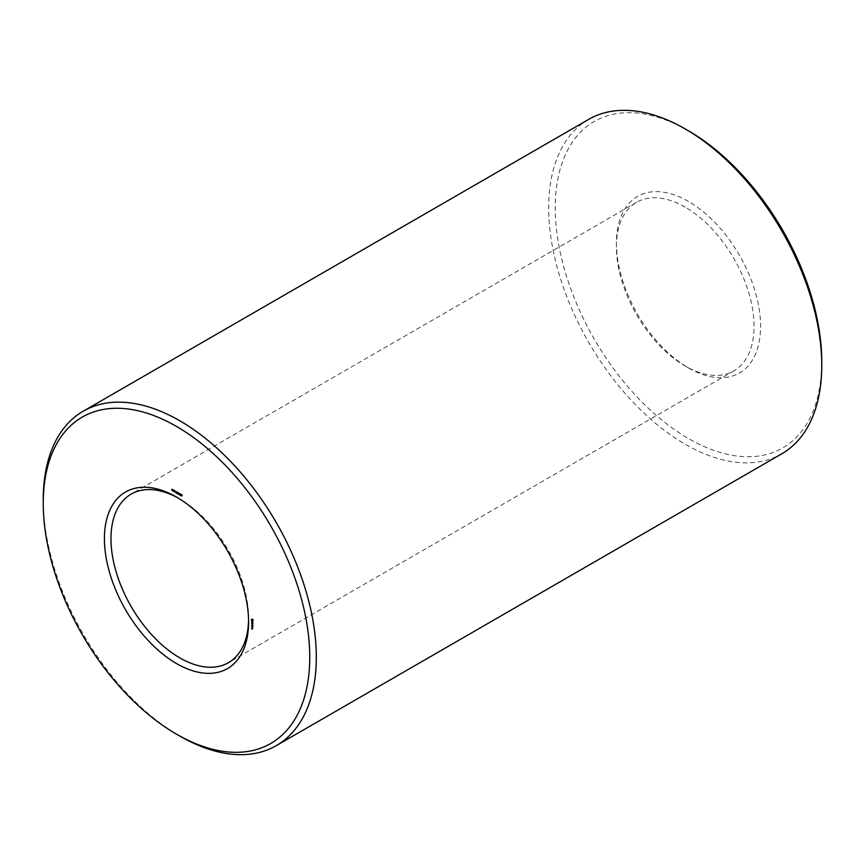 <?xml version="1.0" encoding="UTF-8"?>
<svg xmlns="http://www.w3.org/2000/svg" width="865" height="865" viewBox="0 0 865 865"><rect width="100%" height="100%" fill="white"/><g stroke="black" fill="none" stroke-linecap="round" stroke-linejoin="round"><path stroke-width="0.65" stroke-dasharray="4.33 3.24" d="M688.497 201.459A101.951 58.863 -120 0 0 616.41 243.087A101.951 58.863 -120 0 0 688.497 367.939A101.951 58.863 -120 0 0 760.584 326.321A101.951 58.863 -120 0 0 688.497 201.459M688.497 130.831A188.451 108.806 -120 0 0 555.244 207.773A188.451 108.806 -120 0 0 688.497 438.577A188.451 108.806 -120 0 0 821.75 361.635M685.221 207.135A97.312 56.182 -120 0 0 636.564 202.313A97.312 56.182 -120 0 0 616.41 246.871A97.312 56.182 -120 0 0 685.221 366.046A97.312 56.182 -120 0 0 733.877 370.869A97.312 56.182 -120 0 0 748.798 292.889A97.312 56.182 -120 0 0 685.221 207.135M588.676 119.381A193.079 111.477 -120 0 0 588.676 342.335A193.079 111.477 -120 0 0 781.765 453.811M248.569 619.989A97.312 56.182 -120 0 0 248.59 618.129A97.312 56.182 -120 0 0 179.779 498.954A97.312 56.182 -120 0 0 178.158 498.035M179.779 498.954L176.503 497.061L179.779 498.954M43.25 499.581A193.079 111.477 -120 0 0 179.779 736.061M252.191 629.05L252.742 628.736L252.158 628.336L252.742 628.736M252.148 628.963L252.699 628.65M251.661 629.017L252.202 628.704M251.693 628.823L252.245 628.509M251.747 628.79L252.288 628.477M251.693 628.704L252.245 628.39M252.148 629.417L252.699 629.104M252.191 629.385L252.742 629.071M252.191 628.541L252.742 628.228M252.018 628.747L252.569 628.433M252.191 628.833L252.742 628.509M252.191 628.747L252.742 628.433M252.148 628.574L252.699 628.26M252.148 628.347L252.699 628.033M252.191 628.325L252.742 628.012M252.191 627.979L252.742 627.666M252.148 627.904L252.699 627.579M252.591 627.568L253.142 626.671L252.288 626.13L253.142 627.255M252.591 626.995L253.142 626.671M252.548 626.909L253.088 626.595M252.148 627.255L252.688 626.941M252.191 627.222L252.742 626.909M252.548 627.601L253.088 627.287M251.834 627.514L252.385 627.201M251.726 627.32L252.266 627.006M253.088 626.346L252.245 625.795L253.142 626.314M252.548 626.541L253.088 626.228M251.747 626.087L252.299 625.773M251.693 626.109L252.245 625.795M252.591 626.336L253.142 625.438L252.245 624.919L253.142 626.022M252.591 625.752L253.142 625.438M252.548 625.676L253.088 625.352M251.747 625.211L252.299 624.898M251.693 625.244L252.245 624.919M252.148 626.022L252.688 625.698M252.191 625.99L252.742 625.676M252.548 626.368L253.088 626.044M252.569 625.341L253.121 625.027L252.591 624.357L253.121 625.027M253.121 624.303L252.299 623.719L252.904 624.898L251.747 624.854M252.591 624.584L253.142 624.271M252.548 624.498L253.088 624.184M251.747 624.043L252.299 623.719M251.693 624.065L252.245 623.751M251.92 624.552L252.472 624.238M251.693 624.887L252.245 624.573M252.548 625.438L253.088 625.125M252.591 625.406L253.142 625.092M253.045 623.373L252.288 622.822L252.245 623.427L253.088 623.979L253.142 623.373M252.548 623.6L253.088 623.287M251.747 623.827L252.288 623.514M251.791 623.795L252.342 623.481M252.148 623.946L252.688 623.633M252.191 623.914L252.742 623.6M252.548 624.292L253.088 623.979M252.591 624.26L253.142 623.946M252.494 622.67L253.045 622.357L252.245 622.238L253.088 623.135L253.045 622.357M251.747 622.53L252.299 622.216M251.693 622.551L252.245 622.238M252.548 623.449L253.088 623.135M252.591 623.416L253.142 623.103M252.591 622.724L253.142 622.411M252.548 622.638L253.088 622.324M252.472 621.73L253.013 621.416L252.245 621.502L253.034 622.14L253.013 621.416M252.212 621.578L252.753 621.265M251.877 622.043L252.418 621.73M251.791 621.838L252.342 621.524M251.791 621.643L252.342 621.319M251.888 621.502L252.429 621.189M251.866 621.416L252.418 621.102M251.802 621.394L252.342 621.081M252.083 622.27L252.623 621.957M252.483 622.465L253.034 622.14M252.591 622.313L253.142 621.989M252.591 622.054L253.142 621.73M252.904 620.27L252.98 619.145L252.093 619.091M253.067 619.881L252.688 620.313L252.407 619.362L253.294 619.783M252.504 619.686L253.045 619.362M252.439 619.459L252.98 619.145M252.288 619.329L252.84 619.016M252.148 619.232L252.688 618.908M251.856 619.124L252.407 618.81M251.391 619.394L251.931 619.08M251.91 619.643L252.483 620.627M252.807 620.843L253.456 619.956M252.439 621.211L252.98 620.897M252.504 621.059L253.045 620.746M252.904 620.94L253.456 620.627M252.958 620.627L253.51 620.313M252.948 620.454L253.488 620.14M181.899 495.526L182.439 495.202L181.866 494.607L182.407 495.667L181.747 495.569L181.726 494.456L182.439 495.202M182.018 494.531L181.196 495.029M180.861 495.429L180.817 494.575L181.791 494.888M181.218 495.591L181.758 495.277M181.077 495.515L181.628 495.202M180.861 494.521L181.401 494.207L181.401 495.429L180.612 494.629L181.401 494.207M180.861 495.742L181.401 495.429M180.709 494.445L181.261 494.131M180.169 494.726L180.926 494.456L180.212 495.018M179.888 493.969L180.428 493.645L180.428 494.867L179.725 493.472L179.596 494.38L179.596 493.169L180.298 494.564L180.428 493.645M179.888 495.18L180.428 494.867M179.747 493.883L180.298 493.569M179.206 493.569L179.758 493.255M179.185 494.78L179.725 494.466M179.044 493.483L179.596 493.169M178.871 493.774L179.423 493.461M178.871 493.926L179.423 493.612M178.514 493.569L179.055 493.255M178.374 493.483L178.914 493.169L178.341 492.574L178.882 493.623L178.222 493.537L178.201 492.412L178.914 493.169M177.725 493.169L178.266 492.855M177.693 493.558L178.244 493.245M177.563 493.483L178.103 493.169M177.336 492.488L177.876 492.174L177.876 493.396L177.087 492.596L177.876 492.174M177.336 493.71L177.876 493.396M177.336 492.845L177.736 492.088M177.087 492.596L177.736 492.607M176.341 491.925L176.893 491.601L176.893 492.823L176.017 491.125L176.893 491.601M176.341 493.137L176.893 492.823M176.201 491.839L176.752 491.525M175.627 492.12L176.298 491.763M176.201 491.244L175.66 491.558L176.19 491.201M175.346 491.742L175.898 491.428M175.346 491.893L175.898 491.579M174.99 491.536L175.53 491.223M173.67 490.347L174.525 490.325L174.254 491.277L173.984 490.001L173.433 490.325M174.06 490.963L174.611 490.65M173.606 490.866L174.525 490.325M174.265 490.055L173.487 490.596M173.703 491.45L174.579 491.071M173.908 491.32L174.46 490.996M173.779 490.985L174.33 490.671M172.892 490.769L173.681 490.714L173.303 489.536L173.443 490.455M173.141 490.909L173.681 490.596M172.892 489.925L173.443 489.612M173.141 491.028L173.681 490.714M172.751 489.85L173.303 489.536M171.843 489.32L172.968 489.633L172.492 490.26L172.384 489.006M171.973 489.395L172.513 489.082M171.973 489.687L172.513 489.374M171.692 489.525L172.232 489.212M172.416 489.947L172.968 489.633M171.951 490.574L172.492 490.26M176.687 492.985L177.736 493.169L176.73 492.866M176.417 491.99L176.752 492.596L175.995 492.239M176.428 491.861L175.649 492.39M251.953 629.19L252.494 628.877M251.791 628.033L252.342 627.72M252.299 620.681L252.85 620.367M252.148 620.627L252.688 620.313M251.985 620.508L252.537 620.183M251.78 620.129L252.321 619.816M251.747 619.935L252.288 619.621M251.78 619.773L252.321 619.459M180.298 495.256L180.839 494.931M176.774 493.212L177.325 492.899M181.78 495.148L182.331 494.834M181.564 495.494L182.104 495.18M181.488 495.991L182.028 495.677M181.261 495.775L181.812 495.45M178.266 493.115L178.806 492.791M177.952 492.812L178.504 492.499M177.898 493.342L178.439 493.028M178.039 493.461L178.579 493.147M177.963 493.958L178.504 493.645M177.736 493.742L178.287 493.418M175.671 491.871L176.222 491.558M175.66 491.666L176.211 491.352M174.871 491.644L175.422 491.331M173.443 490.314L173.984 490.001M172.924 490.974L173.93 490.433M173.551 490.801L174.092 490.487M173.724 490.963L174.276 490.639M173.573 491.331L174.114 491.017M180.428 495.353L180.98 495.039M176.903 493.32L177.455 493.007M175.855 492.715L176.395 492.39M174.362 490.985L174.935 490.639M174.341 491.688L174.892 491.374M174.297 491.331L174.849 491.017M685.221 366.046L688.497 367.939M616.41 246.871L616.41 243.087M636.564 202.313L131.123 494.131M733.877 370.869L228.436 662.687M248.59 618.129L248.59 621.913M181.672 494.466L181.131 494.78M181.78 494.618L181.228 494.931M180.699 494.412L180.158 494.726M178.147 492.434L177.606 492.747M178.255 492.585L177.714 492.899M176.125 491.828L175.584 492.142M175.281 491.774L174.741 492.088M174.081 490.163L173.53 490.477M174.492 491.32L173.941 491.634M174.395 491.158L173.854 491.482M174.103 490.736L173.562 491.05M180.796 494.585L180.255 494.899M176.244 491.947L175.692 492.272M175.184 491.623L174.644 491.936"/><path stroke-width="1.3" d="M176.503 734.169L179.779 736.061A193.079 111.477 -120 0 0 276.324 745.619L781.765 453.811A193.079 111.477 -120 0 0 821.75 365.419L821.75 361.635A188.451 108.806 -120 0 0 688.497 130.831L685.221 128.939A193.079 111.477 -120 0 0 588.676 119.381L83.235 411.189A193.079 111.477 -120 0 0 43.25 499.581L43.25 503.365A188.451 108.806 -120 0 0 176.503 734.169A188.451 108.806 -120 0 0 309.757 657.238A188.451 108.806 -120 0 0 176.503 426.423A188.451 108.806 -120 0 0 43.25 503.365M821.75 365.419A193.079 111.477 -120 0 0 685.221 128.939L688.497 130.831M178.158 498.035A97.312 56.182 -120 0 0 131.123 494.131A97.312 56.182 -120 0 0 131.123 606.495A97.312 56.182 -120 0 0 228.436 662.687A97.312 56.182 -120 0 0 248.569 619.989M276.324 745.619A193.079 111.477 -120 0 0 305.918 590.903A193.079 111.477 -120 0 0 179.779 420.758A193.079 111.477 -120 0 0 83.235 411.189M176.503 497.061L176.503 497.061A101.951 58.863 -120 0 0 104.416 538.679A101.951 58.863 -120 0 0 176.503 663.541A101.951 58.863 -120 0 0 248.59 621.913A101.951 58.863 -120 0 0 176.503 497.061L176.503 497.061M252.191 629.05L251.564 628.682L252.191 629.05M252.591 627.568L251.693 626.476L252.591 627.568M252.591 626.628L251.693 626.109L252.548 626.66M252.591 626.336L251.693 625.244L252.591 626.336M252.039 624.681L252.548 625.438L252.331 624.508M252.591 623.687L251.693 623.168L252.548 624.292L252.494 623.687M252.494 622.67L251.693 622.551L252.548 623.449L252.494 622.67M252.472 621.73L251.693 621.546L252.483 622.465L252.472 621.73M252.904 620.27L251.391 619.394L252.148 621.102L252.904 620.27M181.899 495.526L181.315 494.921L181.855 495.98L181.196 495.883L181.174 494.769L181.899 495.526M180.861 494.521L180.861 495.742L180.071 494.942L180.861 494.521M180.169 494.726L180.861 495.429M179.888 493.969L179.888 495.18L179.185 493.796L179.044 494.704L179.044 493.483L179.747 494.877L179.888 493.969M178.374 493.483L177.801 492.888L178.331 493.947L177.671 493.85L177.66 492.736L178.374 493.483M177.336 492.488L177.336 493.71L176.547 492.909L177.336 492.488M176.341 491.925L176.341 493.137L175.465 491.439L176.341 491.925M174.827 491.969L174.222 490.888L174.86 491.861M173.443 490.314L173.714 491.59L173.67 490.347M174.081 490.163L173.487 490.596M172.892 490.769L172.751 489.85L172.892 490.769M171.843 489.32L171.951 490.574L171.843 489.32M251.337 619.697L251.877 619.383M251.347 619.87L251.888 619.556M251.683 620.432L252.364 619.383M251.996 621.005L252.548 620.692M252.148 621.102L252.688 620.789M251.866 619.675L252.861 620.216M252.429 620.659L251.866 620.335M177.184 493.483L176.752 492.855L177.336 493.396M176.201 492.909L175.714 492.261L176.341 492.834M174.622 490.909L174.676 491.893L174.362 490.985M181.78 494.618L181.228 494.931M178.255 492.585L177.714 492.899M174.395 491.158L173.854 491.482M174.103 490.736L173.562 491.05M180.796 494.585L180.255 494.899M177.282 492.542L176.73 492.866M176.244 491.947L175.692 492.272M175.184 491.623L174.644 491.936"/></g></svg>
